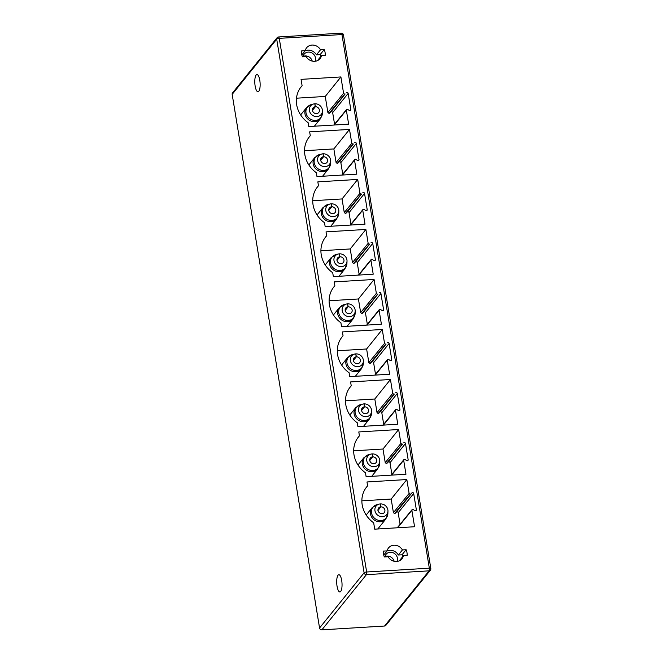 <?xml version="1.0" encoding="UTF-8"?>
<svg xmlns="http://www.w3.org/2000/svg" width="663" height="663" viewBox="0 0 663 663"><rect width="100%" height="100%" fill="white"/><g stroke="black" fill="none" stroke-linecap="round" stroke-linejoin="round"><path stroke-width="0.99" d="M384.54 626.029L429.085 570.843A2.097 1.89 38.9 0 0 430.386 570.188L385.849 625.375A2.097 1.89 -141.1 0 1 384.54 626.029L321.87 629.85A2.097 1.89 -141.1 0 1 319.558 628.002L232.174 94.37A2.097 1.89 -141.1 0 1 232.531 92.928L277.076 37.741A2.097 1.89 38.9 0 0 276.711 39.175A2.097 0.63 -9.3 0 1 279.264 38.355L341.942 34.542A2.097 0.63 -9.3 0 1 343.442 34.899A2.097 2.097 0 0 0 341.246 33.15A2.097 0.638 86.5 0 1 341.942 34.542L429.326 568.174L366.656 571.995A2.097 0.63 170.7 0 0 364.103 572.815L319.558 628.002M258.794 91.287A8.636 2.635 -93.5 0 0 259.979 81.615A8.636 2.635 -93.5 0 0 256.946 74.546A8.636 2.635 -93.5 0 0 256.133 75.035A8.636 2.635 -93.5 0 0 254.957 84.698A8.636 2.635 -93.5 0 0 257.99 91.776A8.636 2.635 -93.5 0 0 258.794 91.287M338.039 575.202A8.636 2.635 86.5 0 1 338.843 574.705A8.636 2.635 86.5 0 1 341.876 581.783A8.636 2.635 86.5 0 1 340.699 591.446A8.636 2.635 86.5 0 1 339.895 591.935A8.636 2.635 86.5 0 1 336.862 584.865A8.636 2.635 86.5 0 1 338.039 575.202M430.751 568.755A2.097 0.63 170.7 0 0 430.826 568.539A2.097 0.63 170.7 0 0 429.326 568.174A2.097 0.638 -93.5 0 1 429.085 570.843L366.415 574.664A2.097 1.89 -141.1 0 1 364.103 572.815L276.711 39.175L232.174 94.37M321.87 629.85L366.415 574.664A2.097 0.638 -93.5 0 0 366.656 571.995L279.264 38.355A2.097 0.638 86.5 0 0 278.576 36.971A2.097 2.097 0 0 0 277.076 37.741A2.097 1.89 38.9 0 1 278.377 37.087A2.097 0.638 86.5 0 1 278.576 36.971L341.246 33.15A2.097 0.638 86.5 0 0 341.055 33.266M412.635 509.341L411.88 510.377L414.566 526.737L374.711 529.165L373.675 522.825A26.164 23.636 -141.1 0 1 366.697 486.899A26.164 23.636 -141.1 0 1 367.617 485.838L366.979 481.968L406.833 479.54L409.112 493.438L410.173 494.366A1.044 0.945 38.9 0 0 410.679 494.117L411.938 492.858A1.044 0.945 -141.1 0 1 413.687 493.529L416.339 509.731A1.044 0.945 -141.1 0 1 414.839 510.593L413.198 509.524A1.044 0.945 38.9 0 0 412.635 509.341L397.684 527.765M336.083 162.543L351.78 143.324L352.84 144.252A1.044 0.945 38.9 0 0 353.346 144.004L339.133 161.929L337.243 163.471L336.083 162.543L333.854 148.926L304.532 150.708M351.78 143.324L349.5 129.418L309.646 131.846L310.284 135.724A26.164 23.636 38.9 0 0 309.364 136.785A26.164 23.636 38.9 0 0 316.342 172.712L316.972 176.59L356.827 174.162L354.548 160.255L355.293 159.219L342.481 175.032M354.639 142.711A1.044 0.945 38.9 0 1 356.354 143.415L359.006 159.617A1.044 0.945 38.9 0 1 357.556 160.504L355.865 159.402A1.044 0.945 38.9 0 0 355.293 159.219M344.271 212.566L359.968 193.339L361.037 194.267A1.044 0.945 38.9 0 0 361.534 194.019L347.329 211.945L345.44 213.486L344.271 212.566L342.042 198.941L312.721 200.723M359.968 193.339L357.689 179.433L317.834 181.861L318.472 185.739A26.164 23.636 38.9 0 0 317.552 186.8A26.164 23.636 38.9 0 0 324.53 222.727L325.16 226.605L365.015 224.177L362.744 210.27L363.481 209.235L350.669 225.047M362.827 192.734A1.044 0.945 38.9 0 1 364.542 193.43L367.194 209.632A1.044 0.945 38.9 0 1 365.744 210.519L364.053 209.417A1.044 0.945 38.9 0 0 363.481 209.235M352.459 262.581L368.156 243.354L369.225 244.282A1.044 0.945 38.9 0 0 369.722 244.034L355.517 261.96L353.628 263.501L352.459 262.581L350.23 248.956L320.909 250.747M368.156 243.354L365.885 229.448L326.03 231.876L326.66 235.755A26.164 23.636 38.9 0 0 325.748 236.815A26.164 23.636 38.9 0 0 332.718 272.742L333.356 276.62L373.211 274.192L370.932 260.286L371.678 259.25L358.865 275.062M371.023 242.749A1.044 0.945 38.9 0 1 372.73 243.445L375.382 259.647A1.044 0.945 38.9 0 1 373.932 260.534L372.25 259.432A1.044 0.945 38.9 0 0 371.678 259.25M360.655 312.596L376.352 293.369L377.413 294.297A1.044 0.945 38.9 0 0 377.918 294.049L363.705 311.975L361.816 313.516L360.655 312.596L358.426 298.972L329.097 300.762M376.352 293.369L374.073 279.471L334.218 281.891L334.856 285.77A26.164 23.636 38.9 0 0 333.937 286.839A26.164 23.636 38.9 0 0 340.906 322.757L341.544 326.635L381.399 324.207L379.12 310.301L379.866 309.265L367.053 325.077M379.211 292.764A1.044 0.945 38.9 0 1 380.918 293.46L383.579 309.671A1.044 0.945 38.9 0 1 382.128 310.557L380.438 309.447A1.044 0.945 38.9 0 0 379.866 309.265M368.843 362.611L384.54 343.384L385.601 344.312A1.044 0.945 38.9 0 0 386.106 344.064L371.893 361.99L370.012 363.531L368.843 362.611L366.614 348.987L337.293 350.777M384.54 343.384L382.261 329.486L342.406 331.914L343.044 335.785A26.164 23.636 38.9 0 0 342.125 336.854A26.164 23.636 38.9 0 0 349.103 372.772L349.733 376.65L389.587 374.222L387.308 360.316L388.054 359.28L375.241 375.101M387.399 342.779A1.044 0.945 38.9 0 1 389.115 343.475L391.767 359.686A1.044 0.945 38.9 0 1 390.316 360.573L388.626 359.462A1.044 0.945 38.9 0 0 388.054 359.28M377.032 412.626L392.728 393.408L393.797 394.328A1.044 0.945 38.9 0 0 394.294 394.079L380.09 412.005L378.2 413.555L377.032 412.626L374.802 399.002L345.481 400.792M392.728 393.408L390.449 379.501L350.603 381.929L351.233 385.808A26.164 23.636 38.9 0 0 350.321 386.869A26.164 23.636 38.9 0 0 357.291 422.787L357.929 426.665L397.775 424.237L395.504 410.331L396.242 409.295L383.438 425.116M395.596 392.794A1.044 0.945 38.9 0 1 397.303 393.49L399.955 409.701A1.044 0.945 38.9 0 1 398.504 410.588L396.814 409.477A1.044 0.945 38.9 0 0 396.242 409.295M385.228 462.641L400.916 443.423L401.985 444.343A1.044 0.945 38.9 0 0 402.482 444.094L388.278 462.02L386.388 463.57L385.228 462.641L382.99 449.025L353.669 450.807M400.916 443.423L398.645 429.516L358.791 431.945L359.429 435.823A26.164 23.636 38.9 0 0 358.509 436.884A26.164 23.636 38.9 0 0 365.479 472.802L366.117 476.68L405.971 474.252L403.692 460.354L404.438 459.318L391.626 475.131M403.784 442.809A1.044 0.945 38.9 0 1 405.491 443.514L408.151 459.716A1.044 0.945 38.9 0 1 406.692 460.603L405.01 459.5A1.044 0.945 38.9 0 0 404.438 459.318M302.469 56.819L306.173 56.587A8.636 7.799 38.9 0 0 320.063 58.609A8.636 7.799 38.9 0 0 321.48 55.659L325.185 55.435A12.348 11.155 38.9 0 0 324.224 49.559L320.511 49.783A8.636 7.799 38.9 0 0 306.629 47.761A8.636 7.799 38.9 0 0 305.212 50.711L301.508 50.943A12.348 11.155 38.9 0 0 302.469 56.819M383.413 551.102L387.117 550.878A8.636 7.799 -141.1 0 1 388.526 547.928A8.636 7.799 -141.1 0 1 402.416 549.942L406.121 549.718A12.348 11.155 -141.1 0 1 407.09 555.594L403.377 555.818A8.636 7.799 -141.1 0 1 401.969 558.768A8.636 7.799 -141.1 0 1 388.079 556.754L384.374 556.978A12.348 11.155 -141.1 0 1 383.413 551.102M327.887 112.528L343.583 93.301L344.652 94.229A1.044 0.945 38.9 0 0 345.15 93.98L330.912 111.948L329.055 113.448L327.887 112.528L325.26 96.45L296.477 98.199M343.583 93.301L340.906 76.941L301.052 79.369L302.096 85.709A26.164 23.636 38.9 0 0 301.176 86.77A26.164 23.636 38.9 0 0 308.146 122.696L308.784 126.567L348.639 124.138L346.359 110.24L347.105 109.204L334.293 125.017M346.409 92.737A1.044 0.945 38.9 0 1 348.158 93.4L350.818 109.602A1.044 0.945 38.9 0 1 349.318 110.464L347.677 109.387A1.044 0.945 38.9 0 0 347.105 109.204M329.055 113.448L344.652 94.229M340.906 76.941L325.26 96.45M334.558 124.196L332.66 112.611A1.044 0.945 38.9 0 0 330.912 111.948M302.096 85.709L300.331 87.889M312.406 110.323L315.29 106.743L314.776 103.793A6.804 6.141 38.9 0 0 313.682 103.967A6.804 6.141 38.9 0 0 309.505 110.953A6.804 6.141 38.9 0 0 316.5 116.597A6.804 6.141 38.9 0 0 322.442 111.036A6.804 6.141 38.9 0 0 314.917 103.784L314.784 103.826M314.917 103.784L315.373 106.743A3.663 3.307 -141.1 0 1 318.746 112.486A3.663 3.307 -141.1 0 1 313.044 107.887A3.663 3.307 -141.1 0 1 315.29 106.743M312.414 110.406L315.373 106.743M361.865 500.83L391.187 499.04L393.416 512.665L394.576 513.585L396.433 512.068A1.044 0.945 -141.1 0 1 398.181 512.739L400.079 524.334M377.661 528.983A8.892 8.039 38.9 0 0 378.474 528.129L385.858 518.98A8.892 8.039 -141.1 0 1 373.891 519.651A8.892 8.039 -141.1 0 1 372.018 507.808L376.882 504.684A8.544 7.716 38.9 0 0 371.636 513.452A8.544 7.716 38.9 0 0 380.421 520.546A8.544 7.716 38.9 0 0 387.88 513.56L385.858 518.98M367.617 485.838L365.852 488.018M406.833 479.54L391.187 499.04M410.173 494.366L394.576 513.585M377.927 510.452L380.819 506.872L380.297 503.921A6.804 6.141 38.9 0 0 379.211 504.095A6.804 6.141 38.9 0 0 375.026 511.082A6.804 6.141 38.9 0 0 382.021 516.726A6.804 6.141 38.9 0 0 387.963 511.165A6.804 6.141 38.9 0 0 380.446 503.913L380.305 503.955M380.446 503.913L380.894 506.872A3.663 3.307 -141.1 0 1 384.267 512.615A3.663 3.307 -141.1 0 1 378.573 508.015A3.663 3.307 -141.1 0 1 380.819 506.872M377.935 510.535L380.894 506.872M337.243 163.471L352.84 144.252M349.5 129.418L333.854 148.926M342.746 174.212L340.848 162.626A1.044 0.945 38.9 0 0 339.133 161.929M310.284 135.724L308.519 137.904M320.594 160.347L323.486 156.758L322.964 153.808A6.804 6.141 38.9 0 0 321.878 153.982A6.804 6.141 38.9 0 0 317.693 160.968A6.804 6.141 38.9 0 0 324.688 166.62A6.804 6.141 38.9 0 0 330.63 161.051A6.804 6.141 38.9 0 0 323.113 153.799L322.972 153.841M323.113 153.799L323.561 156.758A3.663 3.307 -141.1 0 1 326.934 162.501A3.663 3.307 -141.1 0 1 321.24 157.902A3.663 3.307 -141.1 0 1 323.486 156.758M320.602 160.421L323.561 156.758M345.44 213.486L361.037 194.267M357.689 179.433L342.042 198.941M350.934 224.227L349.036 212.641A1.044 0.945 38.9 0 0 347.329 211.945M318.472 185.739L316.707 187.919M328.782 210.362L331.674 206.781L331.16 203.823A6.804 6.141 38.9 0 0 330.066 204.005A6.804 6.141 38.9 0 0 325.881 210.983A6.804 6.141 38.9 0 0 332.884 216.635A6.804 6.141 38.9 0 0 338.826 211.074A6.804 6.141 38.9 0 0 331.301 203.814L331.16 203.856M331.301 203.814L331.749 206.773A3.663 3.307 -141.1 0 1 335.13 212.525A3.663 3.307 -141.1 0 1 329.428 207.917A3.663 3.307 -141.1 0 1 331.674 206.781M328.798 210.436L331.749 206.773M353.628 263.501L369.225 244.282M365.885 229.448L350.23 248.956M359.122 274.25L357.224 262.656A1.044 0.945 38.9 0 0 355.517 261.96M326.66 235.755L324.903 237.942M336.978 260.377L339.862 256.796L339.348 253.846A6.804 6.141 38.9 0 0 338.254 254.02A6.804 6.141 38.9 0 0 334.069 260.998A6.804 6.141 38.9 0 0 341.072 266.65A6.804 6.141 38.9 0 0 347.014 261.089A6.804 6.141 38.9 0 0 339.489 253.83L339.357 253.871M339.489 253.83L339.945 256.788A3.663 3.307 -141.1 0 1 343.318 262.54A3.663 3.307 -141.1 0 1 337.616 257.94A3.663 3.307 -141.1 0 1 339.862 256.796M336.986 260.451L339.945 256.788M361.816 313.516L377.413 294.297M374.073 279.471L358.426 298.972M367.319 324.265L365.421 312.671A1.044 0.945 38.9 0 0 363.705 311.975M334.856 285.77L333.091 287.957M345.166 310.392L348.058 306.812L347.536 303.861A6.804 6.141 38.9 0 0 346.442 304.035A6.804 6.141 38.9 0 0 342.265 311.013A6.804 6.141 38.9 0 0 349.26 316.665A6.804 6.141 38.9 0 0 355.202 311.104A6.804 6.141 38.9 0 0 347.685 303.853L347.545 303.886M347.685 303.853L348.133 306.803A3.663 3.307 -141.1 0 1 351.506 312.555A3.663 3.307 -141.1 0 1 345.804 307.955A3.663 3.307 -141.1 0 1 348.058 306.812M345.174 310.466L348.133 306.803M370.012 363.531L385.601 344.312M382.261 329.486L366.614 348.987M375.507 374.28L373.609 362.686A1.044 0.945 38.9 0 0 371.893 361.99M343.044 335.785L341.279 337.973M353.354 360.407L356.246 356.827L355.733 353.876A6.804 6.141 38.9 0 0 354.639 354.05A6.804 6.141 38.9 0 0 350.454 361.028A6.804 6.141 38.9 0 0 357.456 366.68A6.804 6.141 38.9 0 0 363.399 361.12A6.804 6.141 38.9 0 0 355.874 353.868L355.733 353.901M355.874 353.868L356.321 356.818A3.663 3.307 -141.1 0 1 359.702 362.57A3.663 3.307 -141.1 0 1 354.001 357.97A3.663 3.307 -141.1 0 1 356.246 356.827M353.371 360.481L356.321 356.818M378.2 413.555L393.797 394.328M390.449 379.501L374.802 399.002M383.695 424.295L381.797 412.701A1.044 0.945 38.9 0 0 380.09 412.005M351.233 385.808L349.476 387.988M361.542 410.422L364.435 406.842L363.921 403.891A6.804 6.141 38.9 0 0 362.827 404.065A6.804 6.141 38.9 0 0 358.642 411.052A6.804 6.141 38.9 0 0 365.644 416.695A6.804 6.141 38.9 0 0 371.587 411.135A6.804 6.141 38.9 0 0 364.062 403.883L363.921 403.916M364.062 403.883L364.517 406.833A3.663 3.307 -141.1 0 1 367.89 412.585A3.663 3.307 -141.1 0 1 362.189 407.985A3.663 3.307 -141.1 0 1 364.435 406.842M361.559 410.496L364.517 406.833M386.388 463.57L401.985 444.343M398.645 429.516L382.99 449.025M391.891 474.31L389.993 462.724A1.044 0.945 38.9 0 0 388.278 462.02M359.429 435.823L357.664 438.003M369.739 460.437L372.623 456.857L372.109 453.906A6.804 6.141 38.9 0 0 371.015 454.08A6.804 6.141 38.9 0 0 366.838 461.067A6.804 6.141 38.9 0 0 373.833 466.711A6.804 6.141 38.9 0 0 379.775 461.15A6.804 6.141 38.9 0 0 372.25 453.898L372.117 453.931M372.25 453.898L372.705 456.857A3.663 3.307 -141.1 0 1 376.078 462.6A3.663 3.307 -141.1 0 1 370.377 458A3.663 3.307 -141.1 0 1 372.623 456.857M369.747 460.52L372.705 456.857M305.212 50.711L301.814 54.921M320.511 49.783L316.425 54.847A8.636 7.799 38.9 0 0 305.121 50.827M324.224 49.559L320.13 54.623L316.425 54.847M320.784 56.521A12.348 11.155 38.9 0 0 320.13 54.623M321.48 55.659L317.478 60.615M315.024 61.278A6.539 5.909 38.9 0 0 314.237 54.979A6.539 5.909 38.9 0 0 308.245 52.095A6.539 5.909 38.9 0 0 304.168 54.142A6.539 5.909 38.9 0 0 303.024 56.786M312.24 61.104A6.539 5.909 38.9 0 0 305.146 55.941A6.539 5.909 38.9 0 0 303.082 56.438M387.117 550.878L383.72 555.08M387.026 550.986A8.636 7.799 -141.1 0 1 398.33 555.006L402.035 554.782A12.348 11.155 -141.1 0 1 402.69 556.68M384.921 556.945A6.539 5.909 -141.1 0 1 386.073 554.301A6.539 5.909 -141.1 0 1 390.151 552.262A6.539 5.909 -141.1 0 1 396.142 555.138A6.539 5.909 -141.1 0 1 396.93 561.445M402.416 549.942L398.33 555.006M406.121 549.718L402.035 554.782M403.377 555.818L399.383 560.774M384.988 556.605A6.539 5.909 -141.1 0 1 387.051 556.1A6.539 5.909 -141.1 0 1 394.145 561.271M329.644 113.191L345.15 93.98M348.158 93.4L332.66 112.611M350.818 109.602L349.973 110.646M320.337 118.851L320.337 118.851A8.892 8.039 -141.1 0 1 308.37 119.522A8.892 8.039 -141.1 0 1 306.488 107.679L311.361 104.555A8.544 7.716 38.9 0 0 306.107 113.323A8.544 7.716 38.9 0 0 314.9 120.417A8.544 7.716 38.9 0 0 322.359 113.431L320.337 118.851L314.378 126.227M409.112 493.438L393.416 512.665M410.679 494.117L395.173 513.328M411.938 492.858L396.433 512.068M413.687 493.529L398.181 512.739M416.339 509.731L415.494 510.775M337.84 163.214L353.346 144.004M356.354 143.415L340.848 162.626M359.006 159.617L358.169 160.661M328.525 168.866L328.525 168.866A8.892 8.039 -141.1 0 1 316.558 169.537A8.892 8.039 -141.1 0 1 314.685 157.695L319.549 154.57A8.544 7.716 38.9 0 0 314.303 163.338A8.544 7.716 38.9 0 0 323.088 170.432A8.544 7.716 38.9 0 0 330.547 163.446L328.525 168.866L322.574 176.242M346.028 213.229L361.534 194.019M364.542 193.43L349.036 212.641M367.194 209.632L366.357 210.677M336.713 218.881L336.713 218.881A8.892 8.039 -141.1 0 1 324.746 219.552A8.892 8.039 -141.1 0 1 322.873 207.71L327.737 204.585A8.544 7.716 38.9 0 0 322.491 213.362A8.544 7.716 38.9 0 0 331.276 220.447A8.544 7.716 38.9 0 0 338.743 213.461L336.713 218.881L330.762 226.265M354.216 263.244L369.722 244.034M372.73 243.445L357.224 262.656M375.382 259.647L374.545 260.692M344.909 268.896A8.892 8.039 -141.1 0 1 344.909 268.905A8.892 8.039 -141.1 0 1 332.934 269.568A8.892 8.039 -141.1 0 1 331.061 257.725L335.934 254.6A8.544 7.716 38.9 0 0 330.68 263.377A8.544 7.716 38.9 0 0 339.473 270.463A8.544 7.716 38.9 0 0 346.931 263.484L344.909 268.905L338.95 276.28M362.412 313.259L377.918 294.049M380.918 293.46L365.421 312.671M383.579 309.671L382.733 310.707M353.097 318.911A8.892 8.039 -141.1 0 1 353.097 318.92A8.892 8.039 -141.1 0 1 341.13 319.583A8.892 8.039 -141.1 0 1 339.249 307.748L344.122 304.624A8.544 7.716 38.9 0 0 338.868 313.392A8.544 7.716 38.9 0 0 347.661 320.486A8.544 7.716 38.9 0 0 355.119 313.5L353.097 318.92L347.147 326.295M370.6 363.274L386.106 344.064M389.115 343.475L373.609 362.686M391.767 359.686L390.93 360.722M361.285 368.935L361.285 368.935A8.892 8.039 -141.1 0 1 349.318 369.598A8.892 8.039 -141.1 0 1 347.445 357.763L352.31 354.639A8.544 7.716 38.9 0 0 347.064 363.407A8.544 7.716 38.9 0 0 355.849 370.501A8.544 7.716 38.9 0 0 363.316 363.515L361.285 368.935L355.335 376.311M378.788 413.289L394.294 394.079M397.303 393.49L381.797 412.701M399.955 409.701L399.118 410.737M369.482 418.95A8.892 8.039 -141.1 0 1 369.473 418.95A8.892 8.039 -141.1 0 1 357.506 419.613A8.892 8.039 -141.1 0 1 355.633 407.778L360.506 404.654A8.544 7.716 38.9 0 0 355.252 413.422A8.544 7.716 38.9 0 0 364.045 420.516A8.544 7.716 38.9 0 0 371.504 413.53L369.473 418.95L363.523 426.326M386.985 463.313L402.482 444.094M405.491 443.514L389.993 462.724M408.151 459.716L407.306 460.76M377.67 468.965L377.67 468.965A8.892 8.039 -141.1 0 1 365.703 469.628A8.892 8.039 -141.1 0 1 363.821 457.793L368.694 454.669A8.544 7.716 38.9 0 0 363.44 463.437A8.544 7.716 38.9 0 0 372.233 470.531A8.544 7.716 38.9 0 0 379.692 463.545L377.67 468.965L371.711 476.341M430.386 570.188A2.097 2.097 0 0 0 430.826 568.539L343.442 34.899M333.862 125.042L346.534 109.528M313.682 103.967L311.361 104.555M322.442 111.036L322.359 113.431M300.654 114.914L306.488 107.679M412.054 509.665L397.261 527.789M379.211 504.095L376.882 504.684M387.963 511.165L387.88 513.56M366.175 515.043L372.018 507.808M342.058 175.057L354.722 159.543M321.878 153.982L319.549 154.57M330.63 161.051L330.547 163.446M308.842 164.93L314.685 157.695M350.246 225.072L362.91 209.558M330.066 204.005L327.737 204.585M338.826 211.074L338.743 213.461M317.038 214.945L322.873 207.71M358.434 275.087L371.106 259.581M338.254 254.02L335.934 254.6M347.014 261.089L346.931 263.484M325.226 264.96L331.061 257.725M366.631 325.11L379.294 309.596M346.442 304.035L344.122 304.624M355.202 311.104L355.119 313.5M333.414 314.975L339.249 307.748M374.819 375.125L387.482 359.611M354.639 354.05L352.31 354.639M363.399 361.12L363.316 363.515M341.611 364.99L347.445 357.763M383.007 425.14L395.678 409.626M362.827 404.065L360.506 404.654M371.587 411.135L371.504 413.53M349.799 415.005L355.633 407.778M391.195 475.156L403.866 459.641M371.015 454.08L368.694 454.669M379.775 461.15L379.692 463.545M357.987 465.02L363.821 457.793"/></g></svg>
